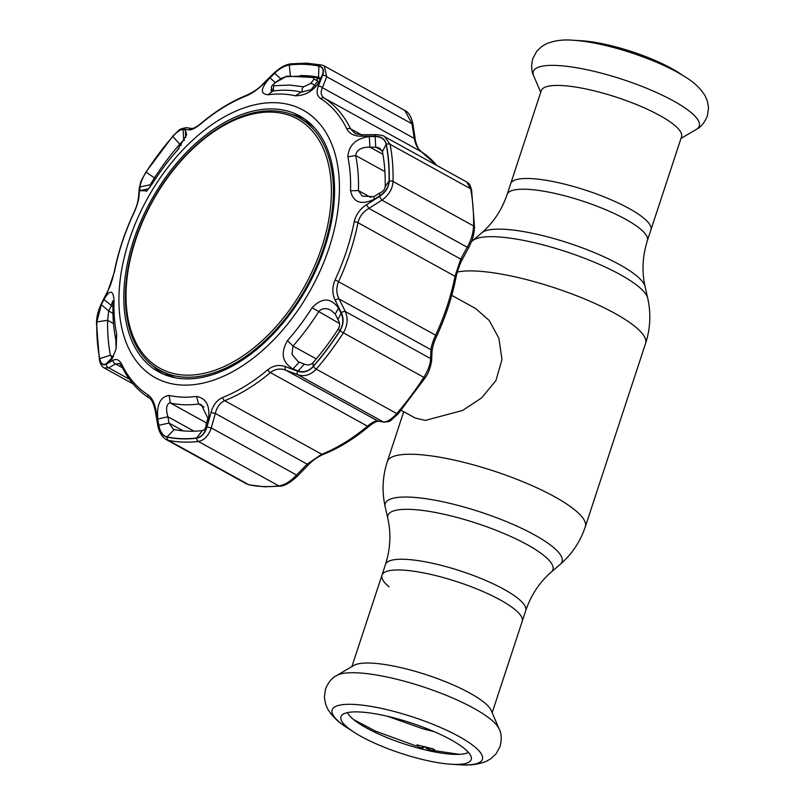 <?xml version="1.0" encoding="UTF-8"?>
<svg xmlns="http://www.w3.org/2000/svg" width="805" height="805" viewBox="0 0 805 805"><rect width="100%" height="100%" fill="white"/><g stroke="black" fill="none" stroke-linecap="round" stroke-linejoin="round"><path stroke-width="1.21" d="M510.682 183.701A73.819 17.247 18.2 0 1 555.47 182.041A73.819 17.247 18.2 0 1 629.108 208.525A73.819 17.247 18.2 0 1 650.933 229.817A73.819 17.247 -161.8 0 0 629.108 208.525A73.819 17.247 -161.8 0 0 555.47 182.041A73.819 17.247 -161.8 0 0 510.682 183.701L507.15 194.428A73.819 17.247 18.2 0 1 551.938 192.767A73.819 17.247 18.2 0 1 625.586 219.252A73.819 17.247 18.2 0 1 647.411 240.544L681.533 136.759A73.819 17.247 -161.8 0 0 659.708 115.477A73.819 17.247 -161.8 0 0 586.06 88.993A73.819 17.247 -161.8 0 0 541.272 90.643L510.682 183.701M351.916 666.57L381.962 575.183A73.819 17.247 18.2 0 1 426.751 573.532A73.819 17.247 18.2 0 1 500.398 600.017A73.819 17.247 18.2 0 1 522.224 621.299A73.819 17.247 -161.8 0 0 500.398 600.017A73.819 17.247 -161.8 0 0 426.751 573.532A73.819 17.247 -161.8 0 0 381.962 575.183A73.819 17.247 -161.8 0 0 389.107 586.835M401.202 410.298L415.189 418.026L425.282 420.411L462.613 410.439L481.511 397.962L495.92 380.604L501.988 359.463L498.869 338.251L489.199 320.45L475.634 308.536L451.766 295.355M336.631 675.546L353.898 665.413A73.819 17.247 18.2 0 1 469.798 693.075A73.819 17.247 18.2 0 1 491.271 710.584L499.15 728.988A87.332 20.397 18.2 0 0 473.753 708.269A87.332 20.397 18.2 0 0 336.631 675.546C332.052 677.76 328.349 682.278 325.492 689.11L324.365 697.412L325.653 704.315L327.736 709.054C332.274 716.43 338.694 722.618 347.005 727.64A79.081 18.475 18.2 0 1 357.068 704.637A79.081 18.475 18.2 0 1 459.001 736.505A79.081 18.475 18.2 0 1 459.897 764.75C469.557 765.646 478.401 764.468 486.431 761.238L490.919 758.652L496.051 753.862L500.076 746.507C501.827 739.322 501.525 733.476 499.15 728.988M450.961 739.795A68.566 16.02 18.2 0 1 471.418 758.149A68.566 16.02 18.2 0 1 451.726 764.277A68.566 16.02 18.2 0 1 361.234 736.505A68.566 16.02 18.2 0 1 353.858 732.097A68.566 16.02 18.2 0 1 341.652 715.484A68.566 16.02 18.2 0 1 385.253 715.776A68.566 16.02 18.2 0 1 450.961 739.795M468.43 752.393A65.135 15.215 18.2 0 1 366.335 727.891A65.135 15.215 18.2 0 1 347.468 712.616M685.89 77.361L679.038 72.903A68.566 16.02 -161.8 0 0 671.672 68.495A68.566 16.02 -161.8 0 0 581.17 40.723L573.009 40.25C563.339 39.354 554.494 40.532 546.474 43.762L541.976 46.348L536.844 51.138L532.83 58.493C531.069 65.678 531.381 71.524 533.745 76.012A87.332 20.397 -161.8 0 1 578.604 68.093A87.332 20.397 -161.8 0 1 673.433 100.917A87.332 20.397 -161.8 0 1 696.275 129.454C700.843 127.24 704.556 122.722 707.404 115.89L708.541 107.588L707.253 100.685L705.17 95.946C700.632 88.57 694.202 82.382 685.89 77.361A79.081 18.475 -161.8 0 0 677.387 72.289A79.081 18.475 -161.8 0 0 573.009 40.25M417.121 744.816L416.356 746.024L417.201 744.836A69.592 16.251 18.2 0 0 422.363 746.235L427.998 747.644L429.719 749.817L435.384 750.723M459.444 754.335L435.857 750.874L432.969 748.761A69.592 16.251 18.2 0 1 427.998 747.644M387.386 716.259L422.514 728.656A69.592 16.251 -161.8 0 0 427.686 730.055L433.321 731.463A69.592 16.251 -161.8 0 0 434.237 731.675M422.514 728.656L427.898 730.044M432.969 748.761L434.378 750.874M428.029 747.795L429.135 749.546M428.753 749.425L426.167 748.338L425.151 746.668M433.825 731.514L433.321 731.463M424.507 746.517L422.877 748.117L422.363 746.235M422.877 748.117L418.047 746.809L417.201 744.836M135.552 240.212A142.364 87.081 -61.1 0 0 185.462 375.13A142.364 87.081 -61.1 0 0 321.849 247.044A142.364 87.081 -61.1 0 0 271.929 112.126A142.364 87.081 -61.1 0 0 135.552 240.212M323.751 247.487A144.165 88.188 118.9 0 1 159.732 370.24A144.165 88.188 118.9 0 1 135.089 240.564A144.165 88.188 118.9 0 1 299.098 117.812A144.165 88.188 118.9 0 1 323.751 247.487M159.732 370.24L165.75 373.56A144.165 88.188 -61.1 0 0 175.933 377.897M314.212 127.442A144.165 88.188 -61.1 0 0 305.115 121.142L299.098 117.812M206.553 427.083L206.171 424.416L207.871 418.248L201.27 404.603L198.604 403.989A170.227 104.117 118.9 0 1 184.033 404.744A170.227 104.117 118.9 0 1 170.298 402.953L169.664 402.882C166.283 404.513 165.699 409.151 167.923 416.779L157.76 419.063C156.573 404.523 160.396 396.644 169.221 395.416A164.059 100.343 -61.1 0 0 182.463 397.147A164.059 100.343 -61.1 0 0 196.501 396.422C206.613 398.334 210.528 406.505 208.274 420.914L206.553 427.083C204.621 433.472 201.32 437.115 196.621 438.021A202.608 123.93 118.9 0 1 181.427 438.645A202.608 123.93 118.9 0 1 167.007 436.934C162.821 435.686 160.104 431.822 158.867 425.342L157.76 419.063M152.477 183.5L146.923 190.845L139.708 190.654L140.03 186.931C140.462 182.916 142.475 177.996 146.097 172.159A202.608 123.93 118.9 0 1 172.803 136.508C177.211 131.648 180.622 129.313 183.037 129.504L185.271 129.816L186.69 134.656L177.09 150.646A164.059 100.343 -61.1 0 0 170.65 158.213A164.059 100.343 -61.1 0 0 152.477 183.5M96.852 321.93L101.329 304.652L103.926 299.5C109.903 289.428 113.274 289.74 114.028 300.456A164.059 100.343 -61.1 0 0 116.705 334.306L116.111 348.917L111.945 359.131L105.998 363.83C102.99 365.369 100.907 363.649 99.75 358.678A202.608 123.93 118.9 0 1 96.852 321.93L107.618 320.31A192.455 117.721 -61.1 0 0 110.376 355.216L111.804 357.672M182.755 385.082A152.849 93.491 118.9 0 1 129.162 240.222A152.849 93.491 118.9 0 1 275.602 102.708A152.849 93.491 118.9 0 1 329.195 247.558A152.849 93.491 118.9 0 1 182.755 385.082M320.46 79.695C314.493 90.281 306.121 95.654 295.344 95.795A164.059 100.343 -61.1 0 0 282.102 94.074A164.059 100.343 -61.1 0 0 268.055 94.799C259.914 93.954 260.538 88.309 269.947 77.844L274.616 73.295C279.556 68.576 284.457 65.809 289.297 64.984A202.608 123.93 118.9 0 1 304.491 64.36A202.608 123.93 118.9 0 1 318.911 66.07C322.936 67.238 324.073 70.226 322.292 75.046L318.74 82.885C319.957 81.446 315.178 88.218 312.229 89.446L301.161 92.072A170.227 104.117 118.9 0 0 287.425 90.271A170.227 104.117 118.9 0 0 272.845 91.035L271.084 90.915L271.335 89.093M346.895 129.062A171.515 104.912 -61.1 0 0 320.823 98.723C316.999 95.986 316.144 91.861 318.257 86.336L322.564 75.378C324.425 70.287 323.248 67.137 319.022 65.94A202.78 124.03 -61.1 0 0 304.592 64.229A202.78 124.03 -61.1 0 0 289.387 64.853C284.286 65.718 279.154 68.636 273.972 73.597L263.034 84.314C257.459 89.727 251.814 93.611 246.119 95.986A171.515 104.912 -61.1 0 0 200.948 123.708C195.565 128.146 191.52 130.199 188.813 129.877L183.54 129.112C180.964 128.911 177.382 131.346 172.793 136.427A202.78 124.03 -61.1 0 0 146.057 172.119C142.264 178.257 140.14 183.429 139.718 187.625L139.003 196.38C138.601 200.868 136.79 206.633 133.57 213.677A171.515 104.912 -61.1 0 0 114.481 271.738L107.639 291.792L101.49 303.877L96.771 322.02A202.78 124.03 -61.1 0 0 99.679 358.799C100.897 364.021 103.09 365.812 106.26 364.182L113.052 360.318C116.494 358.446 119.412 359.825 121.807 364.434A171.515 104.912 -61.1 0 0 147.879 394.772C151.893 397.62 154.56 402.752 155.898 410.168L158.464 424.929C159.772 431.772 162.62 435.837 166.997 437.125A202.78 124.03 -61.1 0 0 181.427 438.836A202.78 124.03 -61.1 0 0 196.631 438.212C201.572 437.246 205.044 433.412 207.056 426.71L211.121 412.2C213.245 404.875 217.058 399.984 222.583 397.509A171.515 104.912 -61.1 0 0 267.743 369.787C273.318 365.46 279.184 364.403 285.332 366.637L297.478 371.196C303.233 373.148 308.476 371.628 313.226 366.627A202.78 124.03 -61.1 0 0 339.962 330.936C343.594 324.717 344.047 318.629 341.31 312.672L335.142 300.134C332.093 293.734 332.093 286.962 335.122 279.828A171.515 104.912 -61.1 0 0 354.21 221.767C355.88 214.643 359.976 208.958 366.517 204.722L379.537 196.42C385.555 192.405 388.795 187.273 389.248 181.034A202.78 124.03 -61.1 0 0 386.34 144.266C384.961 138.953 381.097 136.236 374.768 136.126L361.103 136.196C354.2 136.156 349.471 133.781 346.895 129.062A3.472 2.526 -25.8 0 1 350.557 128.8L354.794 133.097C354.985 133.71 357.521 134.264 362.421 134.747L362.421 134.747A3.472 1.65 89.4 0 0 361.103 136.196M386.34 144.266A3.472 2.214 169.2 0 1 390.113 144.337L470.633 188.793A3.472 2.214 -10.8 0 1 471.589 189.98C469.446 182.131 468.279 183.691 466.759 182L384.589 136.639L390.113 144.337A204.963 125.369 118.9 0 1 393.051 181.517C392.548 188.913 388.835 195.132 381.902 200.143L368.891 208.394C363.095 211.806 359.453 216.565 357.973 222.683A173.699 106.24 118.9 0 1 338.643 281.478C336.077 287.637 336.228 293.473 339.106 298.997L345.295 311.495C348.273 318.478 347.589 325.663 343.242 333.029A204.963 125.369 118.9 0 1 316.214 369.103C310.609 375.06 304.501 376.941 297.9 374.768L285.795 370.169C280.361 368.096 275.23 368.901 270.4 372.584A173.699 106.24 118.9 0 1 224.665 400.669C219.946 402.832 216.827 407.089 215.317 413.438L211.282 427.938C208.545 435.837 204.239 440.345 198.362 441.452L278.882 485.908A3.472 2.516 -96.6 0 0 280.07 486.16L264.443 486.804L248.926 484.801A204.963 125.369 -61.1 0 0 263.507 486.542A204.963 125.369 -61.1 0 0 278.882 485.908C284.849 484.912 290.746 481.279 296.572 475.02L307.158 464.143L321.718 454.251A173.699 106.24 -61.1 0 0 367.462 426.177C372.041 422.394 375.432 420.633 377.636 420.884L383.18 421.85C386.742 422.353 391.26 419.586 396.734 413.559A204.963 125.369 -61.1 0 0 423.752 377.485C428.23 370.24 430.504 363.941 430.574 358.577L430.947 349.702C431.349 345.989 432.939 341.109 435.696 335.061A173.699 106.24 -61.1 0 0 455.026 276.266L460.732 259.099L467.182 247.226C471.076 240.534 473.199 233.45 473.571 225.964A204.963 125.369 -61.1 0 0 470.633 188.793L466.759 182.011M116.111 348.917L115.799 339.549A170.227 104.117 118.9 0 1 113.022 304.411C113.123 301.412 112.962 300.325 112.539 301.151L111.291 305.87L108.695 310.992L107.618 320.31L113.505 323.56M379.356 193.19C382.999 191.691 384.941 189.457 385.193 186.498A192.455 117.721 -61.1 0 0 382.435 151.602L379.749 148.251L377.344 147.355L369.898 147.114C361.324 147.114 356.575 149.901 355.649 155.476A170.227 104.117 118.9 0 1 358.426 190.604L362.18 196.098L373.812 196.692L379.356 193.19L379.839 195.726L374.285 199.248L373.812 196.692M292.94 368.932C282.203 362.502 280.382 353.043 287.476 340.575A164.059 100.343 -61.1 0 0 312.088 307.711C322.06 297.397 330.875 297.528 338.502 308.104L335.222 314.081L330.956 310.207L328.108 309.06C323.942 308.053 320.752 309.019 318.528 311.948A170.227 104.117 118.9 0 1 292.99 346.049L291.984 354.341L298.092 361.656L304.34 364.152L298.122 370.874L292.94 368.932L299.178 362.19M184.446 140.14L183.449 140.241L179.756 144.165A192.455 117.721 -61.1 0 0 154.389 178.036L150.193 184.788L140.03 186.931M320.159 79.041L318.549 77.26A192.455 117.721 -61.1 0 0 304.853 75.63A192.455 117.721 -61.1 0 0 300.074 75.59M184.808 378.833A146.087 89.355 -61.1 0 0 316.677 268.407A146.087 89.355 -61.1 0 0 300.839 116.594A146.087 89.355 -61.1 0 0 273.549 108.957A146.087 89.355 -61.1 0 0 140.895 221.184A146.087 89.355 -61.1 0 0 159.631 372.353A146.087 89.355 -61.1 0 0 184.808 378.833M304.33 118.808A145.906 89.244 -61.1 0 0 291.963 114.531M153.151 365.953A145.906 89.244 -61.1 0 0 163.355 374.134M280.824 78.83L274.616 73.295M317.754 84.344L322.292 75.046M269.947 77.844L275.209 82.523M184.325 140.372L183.711 140.03L183.037 129.504M185.271 129.816L185.744 137.434M170.65 158.213L171.777 156.834A170.227 104.117 118.9 0 1 178.458 148.975L178.982 148.382M139.708 190.654L148.774 188.712M151.249 185.371L150.193 184.788L149.992 187.132M304.34 364.152C307.842 365.51 310.74 365.007 313.054 362.642A192.455 117.721 -61.1 0 0 338.422 328.772C340.123 325.814 339.931 322.684 337.858 319.394L341.129 313.447C343.725 319.132 343.292 324.928 339.831 330.845A202.608 123.93 118.9 0 1 313.115 366.506C308.557 371.276 303.555 372.735 298.122 370.874M337.858 319.394L335.222 314.081M338.502 308.104L341.129 313.447M374.285 199.248C361.163 205.386 353.244 202.548 350.537 190.765A164.059 100.343 -61.1 0 0 347.861 156.905C348.716 145.202 355.87 138.43 369.334 136.568L369.898 147.114L382.928 154.308M382.113 150.605L375.714 147.073L375.16 136.558C381.188 136.679 384.86 139.275 386.169 144.326A202.608 123.93 118.9 0 1 389.067 181.075C388.614 187.052 385.535 191.932 379.839 195.726M369.334 136.568L375.16 136.558M105.998 363.83L113.515 356.424M101.329 304.652L108.695 310.992L112.972 313.356M112.962 306.796L103.926 299.5M112.418 358.406L108.876 362.19M196.631 438.212A3.472 2.516 -96.6 0 0 198.362 441.452A204.963 125.369 118.9 0 1 168.406 440.355L166.072 439.48C161.815 436.753 159.068 432.114 157.82 425.593A3.472 0.886 -9.9 0 1 158.464 424.929M436.783 165.458A173.699 106.24 -61.1 0 0 421.206 151.662C417.795 149.227 415.471 144.809 414.253 138.41A3.472 0.976 -8.5 0 1 415.189 138.923L412.965 124.332C411.456 116.956 408.779 112.348 404.925 110.496L324.345 66.01M318.257 86.336A3.472 2.244 21.4 0 1 322.413 87.705C320.33 92.243 320.913 95.704 324.153 98.069A173.699 106.24 118.9 0 1 350.557 128.8L361.304 134.727M319.022 65.94A3.472 2.697 -78.4 0 1 321.477 64.953L324.264 65.96L326.75 76.757L322.413 87.705L414.253 138.41L412.029 123.839L404.925 110.496M106.26 364.182A3.472 2.999 59.8 0 0 108.735 367.835L104.157 367.935L133.087 383.905M322.564 75.378A3.472 2.264 21.9 0 1 326.75 76.757L412.029 123.839A3.472 0.956 -8.8 0 1 412.965 124.332M379.537 196.42L381.902 200.143L467.182 247.226A3.472 1.65 28.3 0 0 469.184 246.743L469.184 246.743C472.636 238.844 473.39 238.813 474.537 227.241L471.589 189.98M366.517 204.722L368.891 208.394L460.732 259.099A3.472 1.64 28.7 0 0 462.724 258.636L469.184 246.743M335.142 300.134A3.472 1.519 153.8 0 1 339.106 298.997L430.947 349.702A3.472 2.828 2.1 0 1 431.993 351.835L431.993 351.835C432.416 346.965 434.016 341.642 436.813 335.856C445.749 316.496 452.148 297.025 456.012 277.433C456.284 275.109 459.061 265.076 462.724 258.636M341.31 312.672A3.472 1.499 153.5 0 1 345.295 311.495L430.574 358.577A3.472 2.838 2.7 0 1 431.621 360.741L431.993 351.835M297.478 371.196A3.472 1.892 -69.2 0 0 297.9 374.768L383.18 421.85A3.472 3.24 99.8 0 0 384.025 422.132L384.025 422.132C391.472 421.136 387.859 422.977 398.153 413.861L425.01 378.008C428.25 373.681 430.454 367.925 431.621 360.741M285.332 366.637A3.472 1.912 -69.3 0 0 285.795 370.169L377.636 420.884A3.472 3.23 100.1 0 0 378.461 421.156L384.025 422.132M211.121 412.2A3.472 0.805 -164.3 0 0 215.317 413.438L307.158 464.143L307.882 465.391C312.209 460.712 317.331 457.059 323.238 454.423C338.804 448.214 354.059 438.856 369.012 426.338C373.087 423.068 376.237 421.337 378.461 421.156M207.056 426.71A3.472 0.815 -164.7 0 0 211.282 427.938L296.572 475.02L297.276 476.278L307.882 465.391M149.006 397.891A3.472 2.747 -57.4 0 1 148.885 397.821C137.414 390.415 128.367 379.91 121.756 366.295L119.623 363.568L115.528 363.93L108.735 367.835L129.474 379.276M113.052 360.318A3.472 2.989 60.4 0 0 115.528 363.93L122.491 367.774M157.82 425.593L155.285 410.832A3.472 0.906 -9.6 0 1 155.898 410.168M362.421 134.747L376.086 134.636A3.472 1.62 89.6 0 0 374.768 136.126M273.972 73.597A3.472 0.564 -134.3 0 0 273.559 73.517L262.641 84.243C259.079 88.208 253.857 91.83 246.974 95.121L246.974 95.121C231.417 101.329 216.153 110.698 201.2 123.205C194.317 128.901 192.616 128.247 191.932 128.518L186.669 127.713C178.479 129.082 180.501 128.971 172.844 136.115L145.987 171.978C139.627 183.701 141.167 180.099 139.154 188.984L138.47 197.728C137.011 205.808 136.669 206.04 133.409 213.697C124.463 233.058 118.063 252.529 114.209 272.11C110.184 288.271 108.806 288.24 107.699 291.118L101.551 303.193C96.67 314.171 97.033 316.878 96.459 322.745L99.407 359.996C100.434 364.212 102.024 366.859 104.157 367.935M188.813 129.877A3.472 3.26 -81.1 0 1 191.932 128.518M183.54 129.112A3.472 3.27 -81.5 0 1 186.669 127.713M139.718 187.625A3.472 2.878 -175.2 0 0 139.154 188.984M139.003 196.38A3.472 2.868 -175.9 0 0 138.47 197.728M107.639 291.792A3.472 1.68 -152.8 0 1 107.699 291.118M101.49 303.877A3.472 1.701 -153.2 0 1 101.551 303.193M207.871 418.248L208.274 420.914M158.867 425.342L169.01 423.048L173.276 429.176L174.262 429.548A192.455 117.721 -61.1 0 0 202.387 430.584C204.691 430.122 205.959 428.069 206.171 424.416M194.035 431.198L167.923 416.779L169.01 423.048L183.178 430.866M320.018 79.303L316.768 77.632L317.532 81.396L310.72 90.17M316.093 77.401A3.472 2.747 101.2 0 0 315.53 77.2A3.472 2.747 101.2 0 0 313.588 77.693L300.275 76.183L285.906 76.676L275.944 82.281C273.086 84.284 272.543 85.441 274.314 85.722L289.609 85.048L303.606 86.799L310.619 83.549A3.472 2.526 38.4 0 1 314.322 85.431A976.737 738.276 -87.9 0 1 316.083 86.326M275.944 82.281A3.472 1.036 56.7 0 0 275.531 82.301L281.529 78.367A3.472 1.036 56.8 0 1 281.951 78.347M281.529 78.367L287.033 76.153A3.472 2.465 84.2 0 0 285.906 76.676M287.033 76.153L316.768 77.632M310.619 83.549L313.809 79.514L313.588 77.693M313.809 79.514A3.472 2.526 38.5 0 1 317.532 81.396A982.593 742.693 -87.9 0 1 318.7 81.989M303.606 86.799A3.472 2.767 102.6 0 0 302.74 92.213M274.314 85.722A3.472 2.445 83.2 0 0 274.052 90.874M381.962 575.183L385.494 564.456C390.435 548.789 391.21 533.443 387.799 518.4A86.849 20.286 18.2 0 1 435.284 512.463A86.849 20.286 18.2 0 1 527.215 544.673A86.849 20.286 18.2 0 1 551.224 572.134L560.25 564.325C572.003 554.071 580.355 541.534 585.316 526.722L645.6 343.373C650.4 328.51 651.104 313.467 647.733 298.232A93.048 21.735 18.2 0 0 620.132 274.555A93.048 21.735 18.2 0 0 533.141 242.446A93.048 21.735 18.2 0 0 472.656 240.675L471.489 241.701M387.799 518.4L385.172 506.768A93.048 21.735 18.2 0 1 436.038 500.398A93.048 21.735 18.2 0 1 534.53 534.912A93.048 21.735 18.2 0 1 560.25 564.325M385.172 506.768C381.791 491.533 382.506 476.49 387.306 461.627A104.217 24.341 18.2 0 1 450.538 459.283A104.217 24.341 18.2 0 1 554.504 496.675A104.217 24.341 18.2 0 1 585.316 526.722M457.31 272.05A104.217 24.341 18.2 0 1 614.779 313.326A104.217 24.341 18.2 0 1 645.6 343.373M472.656 240.675L481.682 232.866A86.849 20.286 18.2 0 1 538.132 234.527A86.849 20.286 18.2 0 1 619.337 264.493A86.849 20.286 18.2 0 1 645.097 286.6C641.696 271.557 642.471 256.211 647.411 240.544M385.494 564.456A73.819 17.247 18.2 0 1 430.283 562.806A73.819 17.247 18.2 0 1 503.92 589.29A73.819 17.247 18.2 0 1 525.746 610.572C531.069 595.026 539.561 582.216 551.224 572.134M203.997 406.968L198.604 403.989L196.501 396.422M321.477 64.953L306.564 63.182L290.927 63.826C282.837 64.933 276.769 70.639 273.559 73.517M339.489 323.519L312.088 307.711M181.427 145.091L179.756 144.165L172.803 136.508M290.424 76.234L289.297 64.984M206.573 422.977L170.298 402.953L169.221 395.416M319.927 78.025L318.549 77.26L318.911 66.07M295.344 95.795L301.161 92.072M268.055 94.799L272.845 91.035M155.586 178.7L146.097 172.159M177.09 150.646L178.458 148.975M338.422 328.772L339.831 330.845M313.054 362.642L313.115 366.506M287.476 340.575L292.99 346.049L316.254 358.889M350.537 190.765L358.426 190.604L370.864 197.467M347.861 156.905L355.649 155.476L384.901 171.626M382.435 151.602L386.169 144.326M385.193 186.498L389.067 181.075M113.052 356.696L110.376 355.216L99.75 358.678M113.022 304.411L114.028 300.456M115.799 339.549L116.705 334.306M166.997 437.125A3.472 2.697 -78.4 0 0 168.406 440.355L248.926 484.801A3.472 2.697 -78.4 0 0 249.52 485.033M222.583 397.509A3.472 2.204 -111.6 0 0 224.665 400.669L321.718 454.251A3.472 2.204 68.4 0 0 323.238 454.423M369.012 426.338A3.472 1.469 50 0 1 367.462 426.177L270.4 372.584A3.472 1.469 -130 0 1 267.743 369.787M313.226 366.627A3.472 0.906 -139 0 0 316.214 369.103L396.734 413.559A3.472 0.906 41 0 0 398.153 413.861M425.01 378.008L339.962 330.936M335.122 279.828L436.813 335.856M456.012 277.433A3.472 1.278 11.1 0 0 455.026 276.266L357.973 222.683A3.472 1.278 -168.9 0 0 354.21 221.767M389.248 181.034A3.472 1.791 -178.9 0 1 393.051 181.517L473.571 225.964A3.472 1.791 1.1 0 1 474.537 227.241M437.135 165.649L421.327 151.732A3.472 2.747 -57.4 0 0 421.206 151.662L324.153 98.069A3.472 2.747 -57.4 0 0 320.823 98.723M415.189 138.923C414.857 140.03 418.258 149.519 418.68 148.965L421.327 151.732A3.472 2.747 -57.4 0 1 421.458 151.813M121.756 366.295A3.472 2.526 -25.8 0 1 121.807 364.434M155.285 410.832C153.463 402.983 151.33 398.646 148.885 397.821A3.472 2.747 -57.4 0 1 147.879 394.772M289.387 64.853A3.472 2.516 -96.6 0 1 290.927 63.826M246.119 95.986A3.472 2.204 -111.6 0 1 246.974 95.121M200.948 123.708A3.472 1.469 -130 0 1 201.2 123.205M96.771 322.02A3.472 1.791 -178.9 0 0 96.459 322.745M99.679 358.799A3.472 2.214 169.2 0 0 99.407 359.996M196.621 438.021L202.387 430.584M167.007 436.934L174.262 429.548M387.306 461.627L403.728 411.687M492.177 712.687L525.746 610.572M481.682 232.866C493.344 222.784 501.837 209.974 507.15 194.428M645.097 286.6L647.733 298.232M451.726 764.277L459.897 764.75M353.858 732.097L347.005 727.64M540.729 92.313L533.745 76.012M680.98 138.43L696.275 129.454M353.546 719.519L375.331 731.071L416.356 746.024M146.359 191.429L146.923 190.845M246.733 484.016L166.182 439.54M280.07 486.16C284.225 486.18 289.961 482.889 297.276 476.278M376.086 134.636C381.097 135.069 383.925 135.733 384.589 136.639L384.589 136.639M275.531 82.301L271.929 85.753L271.305 87.373L272.513 91.066"/></g></svg>
